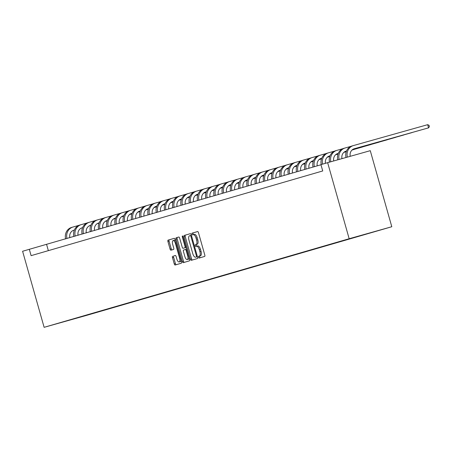 <?xml version="1.0" encoding="UTF-8"?>
<svg xmlns="http://www.w3.org/2000/svg" width="452" height="452" viewBox="0 0 452 452"><rect width="100%" height="100%" fill="white"/><g stroke="black" fill="none" stroke-linecap="round" stroke-linejoin="round"><path stroke-width="0.68" d="M198.513 257.278A0.904 0.379 -105.7 0 0 199.123 258.047L204.637 256.442A1.294 0.542 -105.7 0 0 204.801 255.047L198.468 232.65A1.294 0.542 -105.7 0 0 197.597 231.56A1.294 0.542 -105.7 0 0 197.592 231.56L192.083 233.159A0.904 0.379 -105.7 0 0 191.964 234.136A0.904 0.379 -105.7 0 0 192.575 234.904L193.286 234.695A4.136 1.729 -105.7 0 0 193.286 234.695A4.136 1.729 -105.7 0 1 196.072 238.193L196.603 240.063A4.136 1.729 -105.7 0 1 196.066 244.526L195.354 244.73A0.904 0.379 -105.7 0 0 195.241 245.707A0.904 0.379 -105.7 0 0 195.846 246.476L196.563 246.267A4.136 1.729 -105.7 0 0 196.563 246.267A4.136 1.729 -105.7 0 1 199.349 249.764L199.88 251.634A4.136 1.729 -105.7 0 1 199.343 256.098L198.631 256.301A0.904 0.379 -105.7 0 0 198.513 257.278M197.722 245.939L196.569 246.267L197.716 245.944A4.136 1.729 -105.7 0 0 197.716 245.944A4.136 1.729 -105.7 0 1 200.502 249.442L201.027 251.306A4.136 1.729 -105.7 0 1 200.496 255.77L199.784 255.979A0.904 0.379 -105.7 0 0 199.665 256.956A0.904 0.379 -105.7 0 0 200.219 257.725M197.66 231.548L193.236 232.837A0.904 0.379 -105.7 0 0 193.117 233.814A0.904 0.379 -105.7 0 0 193.682 234.582M194.445 234.368L193.292 234.695L194.439 234.373A4.136 1.729 -105.7 0 0 194.439 234.373A4.136 1.729 -105.7 0 1 197.225 237.871L197.756 239.735A4.136 1.729 -105.7 0 1 197.219 244.199L196.507 244.408A0.904 0.379 -105.7 0 0 196.388 245.385A0.904 0.379 -105.7 0 0 196.953 246.154M172.653 256.239A1.294 0.542 -105.7 0 0 172.489 257.634L174.263 263.917A1.294 0.542 -105.7 0 0 175.133 265.013L181.258 263.233A1.294 0.542 -105.7 0 0 181.427 261.838L175.088 239.441A1.294 0.542 -105.7 0 0 174.218 238.345L168.093 240.125A1.294 0.542 -105.7 0 0 167.929 241.521L170.076 249.114A1.294 0.542 -105.7 0 0 170.946 250.205L173.568 249.442A1.294 0.542 -105.7 0 0 173.732 248.052L172.67 244.283A3.458 1.446 -105.7 0 1 173.122 240.554A3.458 1.446 -105.7 0 1 175.444 243.481L179.613 258.222A3.458 1.446 -105.7 0 1 179.167 261.957A3.458 1.446 -105.7 0 1 176.839 259.03L176.144 256.572A1.294 0.542 -105.7 0 0 175.274 255.476L173.805 255.917A1.294 0.542 -105.7 0 0 173.636 257.312L175.416 263.595A1.294 0.542 -105.7 0 0 176.218 264.697M349.164 238.729L327.643 162.669L320.931 164.618L322.722 170.958L31.109 255.651L29.312 249.312L22.6 251.267L44.121 327.321L349.164 238.729L391.794 226.729L86.75 315.327L44.121 327.321M190.405 259.233A1.294 0.542 -105.7 0 0 191.269 260.324A1.294 0.542 -105.7 0 0 191.275 260.324L197.4 258.544A1.294 0.542 -105.7 0 0 197.564 257.154L191.224 234.752A1.294 0.542 -105.7 0 0 190.36 233.661L184.23 235.441A1.294 0.542 -105.7 0 0 184.066 236.837L190.405 259.233L191.558 258.906A1.294 0.542 -105.7 0 0 192.36 260.007M189.326 260.889L183.207 262.668A1.294 0.542 -105.7 0 0 183.207 262.668A1.294 0.542 -105.7 0 1 182.331 261.572L175.997 239.176A1.294 0.542 -105.7 0 1 176.161 237.786L178.783 237.023A1.294 0.542 -105.7 0 1 179.653 238.114L182.224 247.199A1.294 0.542 -105.7 0 0 183.094 248.295L184.834 247.786A1.294 0.542 -105.7 0 0 185.004 246.391L182.325 236.938A0.904 0.379 -105.7 0 1 182.444 235.961A0.904 0.379 -105.7 0 1 183.054 236.724L189.495 259.493A1.294 0.542 -105.7 0 1 189.326 260.889M89.123 314.536L347.837 239.198M89.129 314.558L347.82 239.232M327.643 162.669L370.273 150.674L391.794 226.729M320.971 164.765L29.312 249.312M48.347 250.645L46.596 244.453M190.422 233.65L185.382 235.113A1.294 0.542 -105.7 0 0 185.218 236.509L191.558 258.906M196.332 256.968A0.904 0.379 -105.7 0 0 196.45 255.996L190.885 236.334A0.904 0.379 -105.7 0 0 190.281 235.571A0.904 0.379 -105.7 0 0 190.275 235.571L189.524 235.786A4.136 1.729 -105.7 0 0 188.992 240.249L192.795 253.691A4.136 1.729 -105.7 0 0 195.575 257.188A4.136 1.729 -105.7 0 0 195.58 257.188L196.733 256.866A4.136 1.729 -105.7 0 0 196.727 256.866A4.136 1.729 -105.7 0 0 196.733 256.866L195.58 257.188L196.727 256.866M178.851 237.012L177.314 237.458A1.294 0.542 -105.7 0 0 177.15 238.854L183.484 261.25A1.294 0.542 -105.7 0 0 184.292 262.352M184.246 247.967L185.987 247.464A1.294 0.542 -105.7 0 0 186.077 247.413M184.891 256.623A3.458 1.446 -105.7 0 0 187.218 259.55A3.458 1.446 -105.7 0 0 187.67 255.815L186.196 250.623A1.294 0.542 -105.7 0 0 185.331 249.527A1.294 0.542 -105.7 0 0 185.326 249.527L183.591 250.035A1.294 0.542 -105.7 0 0 183.422 251.431L184.891 256.623M187.218 259.55L188.371 259.228A3.458 1.446 -105.7 0 0 189.072 258.007M186.58 249.199A1.294 0.542 -105.7 0 0 186.478 249.205L185.331 249.527L186.478 249.205M175.342 255.47L173.805 255.917M179.167 261.957L180.32 261.635A3.458 1.446 -105.7 0 0 181.02 260.414M175.495 240.888A3.458 1.446 -105.7 0 0 174.269 240.227L173.122 240.554M174.286 238.34L169.246 239.803A1.294 0.542 -105.7 0 0 169.076 241.198L171.229 248.786A1.294 0.542 -105.7 0 0 172.031 249.888M350.249 156.307A6.588 5.983 -106.2 0 1 354.266 148.753A6.588 5.983 -106.2 0 1 354.311 148.742L428.569 127.848L427.671 124.679L353.419 145.572A9.882 8.978 73.8 0 0 353.351 145.589A9.882 8.978 73.8 0 0 347.362 157.121M353.978 148.849L428.569 127.848L429.4 126.588L429.044 125.323L427.671 124.679M353.283 145.612L352.097 145.956A9.882 8.978 73.8 0 0 352.029 145.973A9.882 8.978 73.8 0 0 346.04 157.494M341.983 158.635A6.588 5.983 -106.2 0 1 346.023 151.149A6.588 5.983 -106.2 0 1 346.068 151.137L346.52 151.008M345.729 151.245L346.514 151.024M353.424 149.081L420.303 130.182M353.487 149.047L420.371 130.165M351.159 146.284L345.17 147.968A9.882 8.978 73.8 0 0 345.102 147.985A9.882 8.978 73.8 0 0 339.096 159.449M345.04 148.007L343.848 148.352A9.882 8.978 73.8 0 0 343.78 148.369A9.882 8.978 73.8 0 0 337.774 159.822M333.723 160.957A6.588 5.983 -106.2 0 1 337.774 153.544A6.588 5.983 -106.2 0 1 337.819 153.533L338.271 153.403M337.48 153.64L338.265 153.42M345.175 151.476L346.481 151.109M353.114 149.239L412.054 132.577M345.238 151.443L346.486 151.092M353.153 149.216L412.122 132.56M342.91 148.68L336.921 150.363A9.882 8.978 73.8 0 0 336.859 150.38A9.882 8.978 73.8 0 0 330.836 161.771M336.791 150.403L335.599 150.748A9.882 8.978 73.8 0 0 335.537 150.765A9.882 8.978 73.8 0 0 329.508 162.144M325.463 163.302A6.588 5.983 -106.2 0 1 329.525 155.94A6.588 5.983 -106.2 0 1 329.57 155.929L330.028 155.799M329.231 156.036L330.022 155.816M336.926 153.872L338.232 153.505M344.865 151.635L346.447 151.194M352.876 149.38L403.811 134.973M336.989 153.838L338.237 153.488M344.91 151.612L346.452 151.177M352.91 149.358L403.879 134.956M334.661 151.075L328.672 152.759A9.882 8.978 73.8 0 0 328.61 152.776A9.882 8.978 73.8 0 0 322.581 164.138M328.542 152.799L327.35 153.143A9.882 8.978 73.8 0 0 327.288 153.16A9.882 8.978 73.8 0 0 321.259 164.522M317.247 165.844A6.588 5.983 -106.2 0 1 321.282 158.336A6.588 5.983 -106.2 0 1 321.321 158.324L320.988 158.432M328.683 156.268L329.983 155.9M336.616 154.03L338.198 153.584M344.627 151.776L346.413 151.273M352.679 149.51L395.562 137.368M328.745 156.234L329.988 155.883M336.661 154.008L338.203 153.573M344.661 151.753L346.418 151.262M352.707 149.493L395.63 137.351M326.417 153.471L320.428 155.155A9.882 8.978 73.8 0 0 320.361 155.172A9.882 8.978 73.8 0 0 314.366 166.681M320.298 155.194L319.106 155.539A9.882 8.978 73.8 0 0 319.039 155.556A9.882 8.978 73.8 0 0 313.044 167.065M308.998 168.24A6.588 5.983 -106.2 0 1 313.033 160.731A6.588 5.983 -106.2 0 1 313.078 160.72L312.739 160.827M328.372 156.426L329.949 155.98L328.412 156.403M336.384 154.172L338.164 153.669M344.43 151.906L346.379 151.358M352.509 149.635L387.313 139.764M336.418 154.149L338.169 153.657M344.464 151.889L346.385 151.347M352.537 149.618L387.381 139.747M318.168 155.867L312.179 157.55A9.882 8.978 73.8 0 0 312.112 157.567A9.882 8.978 73.8 0 0 306.123 169.076M312.049 157.59L310.857 157.934A9.882 8.978 73.8 0 0 310.79 157.951A9.882 8.978 73.8 0 0 304.801 169.46M300.755 170.636A6.588 5.983 -106.2 0 1 304.784 163.127A6.588 5.983 -106.2 0 1 304.829 163.115L305.286 162.986M304.49 163.223L305.275 162.997M320.123 158.821L321.705 158.375L320.169 158.799M328.135 156.567L329.92 156.064L328.169 156.545M336.186 154.302L338.136 153.753M344.26 152.03L346.351 151.443M352.357 149.753L379.07 142.16M336.215 154.285L338.141 153.742M344.288 152.008L346.356 151.431M352.379 149.731L379.138 142.143M309.919 158.262L303.93 159.946A9.882 8.978 73.8 0 0 303.868 159.963A9.882 8.978 73.8 0 0 297.874 171.472M303.8 159.985L302.608 160.33A9.882 8.978 73.8 0 0 302.546 160.347A9.882 8.978 73.8 0 0 296.552 171.856M292.506 173.031A6.588 5.983 -106.2 0 1 296.54 165.522A6.588 5.983 -106.2 0 1 296.58 165.511L297.037 165.381M296.246 165.618L297.032 165.392M303.936 163.449L305.241 163.082M311.874 161.217L313.456 160.771L311.92 161.195M319.886 158.963L321.671 158.46L319.92 158.94M327.937 156.697L329.887 156.149M336.017 154.426L338.102 153.838M344.113 152.149L346.322 151.527M352.221 149.866L370.821 144.555M303.998 163.421L305.247 163.07M327.966 156.68L329.892 156.138M336.039 154.403L338.107 153.821M344.136 152.126L346.322 151.51M352.244 149.844L370.889 144.538M301.676 160.652L295.687 162.341A9.882 8.978 73.8 0 0 295.619 162.358A9.882 8.978 73.8 0 0 289.625 173.867M295.551 162.375L294.365 162.726A9.882 8.978 73.8 0 0 294.297 162.743A9.882 8.978 73.8 0 0 288.303 174.252M284.257 175.427A6.588 5.983 -106.2 0 1 288.291 167.918A6.588 5.983 -106.2 0 1 288.336 167.907L288.788 167.777M287.997 168.008L288.783 167.788M295.693 165.844L296.998 165.477M303.631 163.613L305.207 163.166M311.637 161.358L313.422 160.855L311.677 161.336M319.688 159.093L321.638 158.545M327.768 156.821L329.853 156.234L327.796 156.799M335.864 154.544L338.073 153.923M343.978 152.262L346.288 151.606M352.097 149.974L362.572 146.951M295.755 165.816L297.004 165.466M303.671 163.59L305.213 163.155M319.722 159.07L321.643 158.533M335.887 154.522L338.079 153.906M343.995 152.239L346.294 151.595M352.119 149.957L362.64 146.934M293.427 163.048L287.438 164.737A9.882 8.978 73.8 0 0 287.37 164.754A9.882 8.978 73.8 0 0 281.381 176.263M287.308 164.771L286.116 165.121A9.882 8.978 73.8 0 0 286.048 165.138A9.882 8.978 73.8 0 0 280.059 176.647M276.008 177.822A6.588 5.983 -106.2 0 1 280.042 170.314A6.588 5.983 -106.2 0 1 280.087 170.302L280.539 170.172M279.748 170.404L280.534 170.184M295.382 166.008L296.964 165.562M303.394 163.754L305.173 163.251M311.445 161.488L313.394 160.94L311.473 161.466M319.519 159.217L321.609 158.629M327.615 156.934L329.824 156.313L327.638 156.917M335.729 154.652L338.045 154.002L335.751 154.635M343.853 152.369L346.26 151.691M351.984 150.081L354.328 149.346M295.427 165.986L296.97 165.551M303.428 163.731L305.179 163.24M319.547 159.194L321.615 158.612M343.87 152.352L346.266 151.674M352.001 150.064L354.391 149.329M285.178 165.443L279.189 167.133A9.882 8.978 73.8 0 0 279.127 167.15A9.882 8.978 73.8 0 0 273.132 178.659M279.059 167.167L277.867 167.517A9.882 8.978 73.8 0 0 277.805 167.534A9.882 8.978 73.8 0 0 271.81 179.043M267.765 180.218A6.588 5.983 -106.2 0 1 271.799 172.709A6.588 5.983 -106.2 0 1 271.838 172.692L271.505 172.8M287.133 168.404L288.715 167.958L287.178 168.381M295.145 166.15L296.93 165.647M303.196 163.884L305.145 163.336M311.275 161.613L313.36 161.025M319.372 159.33L321.575 158.708L319.394 159.313M327.48 157.047L329.796 156.398L327.502 157.03M335.604 154.765L338.017 154.087L335.621 154.748M295.179 166.127L296.936 165.635M303.224 163.861L305.151 163.325M311.298 161.59L313.366 161.008M276.935 167.839L270.946 169.528A9.882 8.978 73.8 0 0 270.878 169.545A9.882 8.978 73.8 0 0 264.883 181.054M270.81 169.562L269.624 169.912A9.882 8.978 73.8 0 0 269.556 169.929A9.882 8.978 73.8 0 0 263.561 181.438M259.516 182.614A6.588 5.983 -106.2 0 1 263.55 175.105A6.588 5.983 -106.2 0 1 263.595 175.088L264.047 174.964M263.256 175.195L264.041 174.975M278.89 170.799L280.466 170.353L278.929 170.777M286.896 168.545L288.681 168.042L286.935 168.523M294.947 166.279L296.896 165.731M303.026 164.008L305.111 163.421M311.123 161.726L313.332 161.104M319.231 159.443L321.547 158.793L319.253 159.426M327.355 157.16L329.768 156.482L327.378 157.143M294.981 166.257L296.902 165.714M303.049 163.986L305.117 163.404M311.145 161.709L313.338 161.093M268.686 170.234L262.697 171.924A9.882 8.978 73.8 0 0 262.629 171.941A9.882 8.978 73.8 0 0 256.64 183.45M262.567 171.958L261.375 172.302A9.882 8.978 73.8 0 0 261.307 172.325A9.882 8.978 73.8 0 0 255.318 183.834M251.267 185.009A6.588 5.983 -106.2 0 1 255.301 177.5A6.588 5.983 -106.2 0 1 255.346 177.483L255.798 177.359M255.007 177.591L255.792 177.37M262.702 175.427L264.008 175.06M270.641 173.195L272.223 172.749L270.686 173.167M278.652 170.941L280.432 170.438L278.686 170.918M286.704 168.675L288.647 168.127L286.732 168.652M294.777 166.404L296.868 165.816M302.874 164.121L305.083 163.5M310.987 161.839L313.304 161.189M319.106 159.556L321.519 158.878M327.242 157.268L329.581 156.533M262.765 175.399L264.013 175.048M294.806 166.381L296.874 165.799M302.897 164.104L305.089 163.488M311.004 161.822L313.304 161.178M319.129 159.539L321.525 158.861M327.259 157.251L329.649 156.516M260.437 172.63L254.448 174.314A9.882 8.978 73.8 0 0 254.386 174.336A9.882 8.978 73.8 0 0 248.391 185.845M254.318 174.353L253.126 174.698A9.882 8.978 73.8 0 0 253.063 174.721A9.882 8.978 73.8 0 0 247.069 186.23M243.023 187.405A6.588 5.983 -106.2 0 1 247.052 179.896A6.588 5.983 -106.2 0 1 247.097 179.879L246.758 179.986M254.453 177.822L255.759 177.455M262.392 175.591L263.974 175.144M270.403 173.336L272.189 172.833L270.437 173.314M278.455 171.071L280.404 170.523L278.483 171.048M286.528 168.794L288.619 168.212L286.557 168.777M294.625 166.517L296.834 165.895M302.738 164.234L305.055 163.584M310.863 161.952L313.276 161.274M318.993 159.663L321.338 158.929M254.516 177.794L255.764 177.444M262.437 175.562L263.979 175.133M294.653 166.5L296.84 165.884M302.761 164.217L305.06 163.573M310.88 161.935L313.276 161.257M319.01 159.646L321.406 158.906M252.188 175.026L246.199 176.709A9.882 8.978 73.8 0 0 246.137 176.732A9.882 8.978 73.8 0 0 240.142 188.241M246.069 176.749L244.877 177.094A9.882 8.978 73.8 0 0 244.814 177.116A9.882 8.978 73.8 0 0 238.82 188.625M234.774 189.8A6.588 5.983 -106.2 0 1 238.809 182.286A6.588 5.983 -106.2 0 1 238.848 182.275L238.515 182.382M246.21 180.218L247.51 179.851M254.143 177.986L255.725 177.54M262.154 175.732L263.94 175.229M270.206 173.466L272.155 172.918M278.285 171.189L280.37 170.602L278.308 171.172M286.382 168.912L288.591 168.291L286.404 168.895M294.489 166.63L296.806 165.98M302.614 164.347L305.027 163.669M310.744 162.059L313.089 161.324M246.272 180.19L247.515 179.839M254.188 177.958L255.73 177.529M262.188 175.709L263.945 175.212M270.234 173.444L272.16 172.901M294.512 166.613L296.811 165.969M302.631 164.33L305.032 163.652M310.767 162.042L313.157 161.302M243.944 177.421L237.955 179.105A9.882 8.978 73.8 0 0 237.888 179.128A9.882 8.978 73.8 0 0 231.893 190.637M237.825 179.145L236.633 179.489A9.882 8.978 73.8 0 0 236.565 179.512A9.882 8.978 73.8 0 0 230.571 191.015M226.525 192.196A6.588 5.983 -106.2 0 1 230.56 184.682A6.588 5.983 -106.2 0 1 230.605 184.67L230.266 184.778M245.899 180.382L247.476 179.936L245.939 180.354M253.911 178.128L255.691 177.625M261.957 175.862L263.906 175.314M270.036 173.585L272.127 172.997M278.133 171.308L280.342 170.686L278.155 171.291M286.246 169.025L288.562 168.376L286.263 169.008M294.365 166.743L296.778 166.059M302.501 164.455L304.84 163.72M253.945 178.105L255.696 177.608M261.99 175.839L263.911 175.297M270.064 173.568L272.127 172.986M294.388 166.726L296.783 166.048M302.518 164.438L304.908 163.697M235.695 179.817L229.706 181.501A9.882 8.978 73.8 0 0 229.639 181.523A9.882 8.978 73.8 0 0 223.65 193.027M229.576 181.54L228.384 181.885A9.882 8.978 73.8 0 0 228.316 181.907A9.882 8.978 73.8 0 0 222.327 193.411M218.282 194.586A6.588 5.983 -106.2 0 1 222.311 187.077A6.588 5.983 -106.2 0 1 222.356 187.066L222.813 186.942M222.017 187.173L222.802 186.953M237.65 182.777L239.232 182.331M245.662 180.523L247.447 180.02L245.696 180.501M253.713 178.257L255.662 177.709M261.787 175.981L263.878 175.393M269.884 173.704L272.093 173.082M277.997 171.421L280.313 170.771M286.122 169.138L288.534 168.455L286.139 169.116M294.252 166.844L296.597 166.116M237.695 182.749L239.238 182.314M253.742 178.235L255.668 177.692M261.815 175.964L263.883 175.382M269.906 173.687L272.098 173.071M278.02 171.404L280.319 170.754M294.269 166.828L296.665 166.093M227.446 182.212L221.457 183.896A9.882 8.978 73.8 0 0 221.395 183.919A9.882 8.978 73.8 0 0 215.401 195.422M221.327 183.936L220.135 184.28A9.882 8.978 73.8 0 0 220.073 184.303A9.882 8.978 73.8 0 0 214.078 195.806M210.033 196.982A6.588 5.983 -106.2 0 1 214.067 189.473A6.588 5.983 -106.2 0 1 214.107 189.461L214.564 189.332M213.773 189.569L214.559 189.348M221.463 187.405L222.768 187.038M229.401 185.167L230.983 184.727M237.413 182.919L239.198 182.416L237.447 182.896M245.464 180.653L247.413 180.099L245.492 180.63M253.544 178.376L255.629 177.789L253.566 178.359M261.64 176.099L263.849 175.478M269.748 173.817L272.064 173.167M277.873 171.528L280.285 170.85M286.003 169.24L288.348 168.511M221.525 187.377L222.774 187.021M229.446 185.145L230.989 184.71M261.663 176.082L263.849 175.466M269.771 173.8L272.07 173.15M277.89 171.511L280.291 170.839M286.026 169.223L288.416 168.489M219.203 184.608L213.214 186.292A9.882 8.978 73.8 0 0 213.146 186.314A9.882 8.978 73.8 0 0 207.152 197.818M213.078 186.331L211.892 186.676A9.882 8.978 73.8 0 0 211.824 186.693A9.882 8.978 73.8 0 0 205.829 198.202M201.784 199.377A6.588 5.983 -106.2 0 1 205.818 191.868A6.588 5.983 -106.2 0 1 205.863 191.857L205.524 191.964M213.22 189.8L214.525 189.433M221.158 187.563L222.734 187.122M229.164 185.309L230.949 184.811M237.215 183.043L239.164 182.495L237.249 183.026M245.295 180.772L247.38 180.184L245.323 180.755M253.391 178.495L255.6 177.873L253.414 178.478M261.505 176.212L263.815 175.562M269.624 173.924L272.036 173.246M277.76 171.636L280.099 170.907M213.282 189.772L214.53 189.416M221.197 187.54L222.74 187.105M229.204 185.292L230.955 184.795M261.522 176.195L263.821 175.545M269.646 173.907L272.042 173.235M277.777 171.619L280.167 170.884M210.954 187.004L204.965 188.687A9.882 8.978 73.8 0 0 204.897 188.704A9.882 8.978 73.8 0 0 198.908 200.213M204.835 188.727L203.643 189.072A9.882 8.978 73.8 0 0 203.575 189.089A9.882 8.978 73.8 0 0 197.586 200.598M193.535 201.773A6.588 5.983 -106.2 0 1 197.569 194.264A6.588 5.983 -106.2 0 1 197.614 194.253L197.275 194.36M204.971 192.196L206.276 191.829L205.033 192.162M212.909 189.959L214.491 189.518M220.921 187.704L222.7 187.207M228.972 185.439L230.921 184.891M237.046 183.167L239.136 182.58L237.074 183.15M245.142 180.89L247.351 180.269L245.165 180.873M253.256 178.608L255.572 177.958L253.278 178.591M261.38 176.32L263.787 175.642L261.397 176.303M269.511 174.031L271.855 173.297M212.954 189.936L214.497 189.501M220.955 187.687L222.706 187.19M229 185.422L230.921 184.879M269.528 174.014L271.918 173.28M202.705 189.399L196.716 191.083A9.882 8.978 73.8 0 0 196.654 191.1A9.882 8.978 73.8 0 0 190.659 202.609M196.586 191.123L195.394 191.467A9.882 8.978 73.8 0 0 195.332 191.484A9.882 8.978 73.8 0 0 189.337 202.993M185.292 204.168A6.588 5.983 -106.2 0 1 189.326 196.66A6.588 5.983 -106.2 0 1 189.365 196.648L189.823 196.518M189.032 196.756L189.817 196.535M196.722 194.592L198.027 194.224L196.784 194.558M204.66 192.354L206.242 191.914L204.705 192.332M212.672 190.1L214.457 189.597M220.723 187.834L222.672 187.286M228.802 185.563L230.887 184.975M236.899 183.286L239.102 182.664L236.921 183.269M245.007 181.003L247.323 180.354L245.029 180.986M253.131 178.715L255.544 178.037L253.148 178.698M261.262 176.427L263.606 175.692M212.706 190.077L214.463 189.586M220.751 187.817L222.678 187.275M228.825 185.546L230.893 184.964M261.279 176.41L263.674 175.675M194.462 191.795L188.473 193.479A9.882 8.978 73.8 0 0 188.405 193.496A9.882 8.978 73.8 0 0 182.41 205.005M188.337 193.518L187.151 193.863A9.882 8.978 73.8 0 0 187.083 193.88A9.882 8.978 73.8 0 0 181.088 205.389M177.043 206.564A6.588 5.983 -106.2 0 1 181.077 199.055A6.588 5.983 -106.2 0 1 181.122 199.044L181.574 198.914M180.783 199.151L181.568 198.931M188.478 196.987L189.783 196.62M196.417 194.75L197.993 194.309L196.456 194.727M204.423 192.495L206.208 191.993M212.474 190.23L214.423 189.682L212.508 190.213M220.553 187.959L222.638 187.371M228.65 185.682L230.859 185.06M236.758 183.399L239.074 182.744M244.882 181.111L247.295 180.433L244.905 181.094M253.018 178.822L255.357 178.088M188.54 196.953L189.783 196.603M204.462 192.473L206.214 191.981M220.576 187.942L222.644 187.36M228.672 185.665L230.865 185.043M236.78 183.382L239.08 182.732M253.035 178.806L255.425 178.071M186.213 194.19L180.224 195.874A9.882 8.978 73.8 0 0 180.156 195.891A9.882 8.978 73.8 0 0 174.167 207.4M180.094 195.914L178.902 196.258A9.882 8.978 73.8 0 0 178.834 196.275A9.882 8.978 73.8 0 0 172.845 207.784M168.794 208.96A6.588 5.983 -106.2 0 1 172.828 201.451A6.588 5.983 -106.2 0 1 172.873 201.439L173.325 201.309M172.534 201.547L173.319 201.326M180.229 199.383L181.534 199.016M188.168 197.145L189.75 196.699M196.179 194.891L197.959 194.388M204.231 192.625L206.174 192.077L204.259 192.608M212.304 190.354L214.395 189.767L212.333 190.337M220.401 188.077L222.61 187.456M228.514 185.795L230.831 185.139M236.633 183.506L239.046 182.828M244.769 181.218L247.108 180.484M180.291 199.349L181.54 198.999M188.213 197.123L189.75 196.688M196.213 194.868L197.965 194.377M220.423 188.055L222.616 187.439M228.531 185.778L230.831 185.128M236.656 183.489L239.052 182.817M244.786 181.201L247.176 180.467M177.964 196.586L171.975 198.27A9.882 8.978 73.8 0 0 171.913 198.287A9.882 8.978 73.8 0 0 165.918 209.796M171.845 198.309L170.653 198.654A9.882 8.978 73.8 0 0 170.59 198.671A9.882 8.978 73.8 0 0 164.596 210.18M160.55 211.355A6.588 5.983 -106.2 0 1 164.579 203.846A6.588 5.983 -106.2 0 1 164.624 203.835L165.082 203.705M164.285 203.942L165.076 203.722M171.98 201.773L173.285 201.411M179.919 199.541L181.501 199.095M187.93 197.287L189.716 196.784M195.982 195.021L197.931 194.473M204.055 192.75L206.146 192.162L204.084 192.733M212.152 190.473L214.361 189.851L212.18 190.45M220.265 188.19L222.582 187.535L220.288 188.173M228.39 185.902L230.802 185.224M236.52 183.614L238.865 182.879M172.042 201.745L173.291 201.394M179.964 199.518L181.506 199.083M187.964 197.264L189.721 196.773M196.01 195.004L197.936 194.462M228.407 185.885L230.802 185.213M236.537 183.597L238.933 182.862M169.715 198.982L163.726 200.665A9.882 8.978 73.8 0 0 163.664 200.682A9.882 8.978 73.8 0 0 157.669 212.191M163.596 200.705L162.404 201.05A9.882 8.978 73.8 0 0 162.341 201.067A9.882 8.978 73.8 0 0 156.347 212.576M152.301 213.751A6.588 5.983 -106.2 0 1 156.335 206.242A6.588 5.983 -106.2 0 1 156.375 206.231L156.833 206.101M156.042 206.338L156.827 206.112M171.67 201.937L173.252 201.49L171.715 201.914M179.681 199.682L181.467 199.179M187.733 197.417L189.682 196.869M195.812 195.145L197.897 194.558L195.835 195.123M203.908 192.868L206.118 192.247L203.931 192.846M212.016 190.586L214.333 189.93L212.039 190.563M220.141 188.298L222.553 187.62L220.158 188.281M228.271 186.009L230.616 185.275M179.715 199.66L181.472 199.168M187.761 197.4L189.687 196.857M228.294 185.992L230.684 185.258M161.471 201.377L155.482 203.061A9.882 8.978 73.8 0 0 155.415 203.078A9.882 8.978 73.8 0 0 149.42 214.587M155.352 203.101L154.16 203.445A9.882 8.978 73.8 0 0 154.092 203.462A9.882 8.978 73.8 0 0 148.098 214.971M144.052 216.146A6.588 5.983 -106.2 0 1 148.087 208.638A6.588 5.983 -106.2 0 1 148.132 208.626L148.584 208.496M147.793 208.734L148.578 208.508M163.426 204.332L165.003 203.886L163.466 204.31M171.438 202.078L173.218 201.575L171.472 202.055M179.484 199.812L181.433 199.264M187.563 197.541L189.654 196.953M195.659 195.264L197.869 194.642M203.773 192.981L206.089 192.326L203.79 192.959M211.892 190.693L214.304 190.015L211.915 190.676M179.517 199.795L181.438 199.253M187.591 197.518L189.654 196.936M195.682 195.241L197.874 194.626M153.222 203.767L147.233 205.457A9.882 8.978 73.8 0 0 147.166 205.474A9.882 8.978 73.8 0 0 141.177 216.983M147.103 205.49L145.911 205.841A9.882 8.978 73.8 0 0 145.849 205.858A9.882 8.978 73.8 0 0 139.854 217.367M135.809 218.542A6.588 5.983 -106.2 0 1 139.837 211.033A6.588 5.983 -106.2 0 1 139.883 211.022L140.34 210.892M139.544 211.129L140.335 210.903M147.239 208.96L148.544 208.592M155.177 206.728L156.759 206.281L155.222 206.705M163.189 204.473L164.974 203.971L163.223 204.451M171.24 202.208L173.189 201.66L171.268 202.185M179.314 199.937L181.405 199.349M187.41 197.66L189.62 197.038M195.524 195.377L197.84 194.722M203.649 193.089L206.061 192.411L203.666 193.072M211.779 190.8L214.124 190.066M147.301 208.931L148.55 208.581M179.342 199.914L181.41 199.332M187.433 197.637L189.625 197.021M195.546 195.354L197.846 194.71M211.796 190.784L214.191 190.049M144.973 206.163L138.984 207.852A9.882 8.978 73.8 0 0 138.922 207.869A9.882 8.978 73.8 0 0 132.928 219.378M138.854 207.886L137.662 208.236A9.882 8.978 73.8 0 0 137.6 208.253A9.882 8.978 73.8 0 0 131.605 219.762M127.56 220.938A6.588 5.983 -106.2 0 1 131.594 213.429A6.588 5.983 -106.2 0 1 131.634 213.417L131.3 213.519M138.99 211.355L140.295 210.988M146.928 209.123L148.51 208.677M154.94 206.869L156.725 206.366L154.974 206.846M162.991 204.603L164.94 204.055L163.019 204.581M171.071 202.332L173.156 201.745M179.167 200.05L181.376 199.428L179.19 200.033M187.275 197.767L189.591 197.117M195.4 195.484L197.812 194.806M203.53 193.196L205.875 192.462M139.052 211.327L140.301 210.977M146.973 209.101L148.516 208.666M171.093 202.31L173.161 201.728M187.297 197.75L189.597 197.106M195.417 195.467L197.818 194.789M203.553 193.179L205.942 192.445M136.73 208.558L130.741 210.248A9.882 8.978 73.8 0 0 130.673 210.265A9.882 8.978 73.8 0 0 124.679 221.774M130.605 210.282L129.419 210.632A9.882 8.978 73.8 0 0 129.351 210.649A9.882 8.978 73.8 0 0 123.356 222.158M119.311 223.333A6.588 5.983 -106.2 0 1 123.345 215.824A6.588 5.983 -106.2 0 1 123.39 215.807L123.051 215.915M130.747 213.751L132.052 213.384M138.685 211.519L140.261 211.073M146.691 209.265L148.476 208.762M154.742 206.999L156.691 206.451L154.776 206.976M162.822 204.728L164.907 204.14M170.918 202.445L173.127 201.824M179.032 200.163L181.342 199.513L179.048 200.146M187.151 197.88L189.563 197.202M195.287 195.592L197.626 194.857M130.809 213.723L132.057 213.372M138.724 211.496L140.267 211.061M146.73 209.242L148.482 208.751M162.85 204.705L164.912 204.123M170.941 202.428L173.133 201.812M187.173 197.863L189.569 197.185M195.304 195.575L197.693 194.84M128.481 210.954L122.492 212.643A9.882 8.978 73.8 0 0 122.424 212.66A9.882 8.978 73.8 0 0 116.435 224.169M122.362 212.677L121.17 213.028A9.882 8.978 73.8 0 0 121.102 213.045A9.882 8.978 73.8 0 0 115.113 224.554M111.062 225.729A6.588 5.983 -106.2 0 1 115.096 218.22A6.588 5.983 -106.2 0 1 115.141 218.203L114.802 218.31M122.498 216.146L123.803 215.779M130.436 213.915L132.018 213.468L130.481 213.892M138.448 211.66L140.227 211.157M146.499 209.395L148.448 208.847M154.573 207.123L156.663 206.536M162.669 204.841L164.878 204.219M170.783 202.558L173.099 201.908M178.907 200.276L181.314 199.598L178.924 200.259M122.56 216.118L123.808 215.768M138.481 211.638L140.233 211.146M146.527 209.372L148.448 208.83M154.601 207.101L156.669 206.519M162.692 204.824L164.884 204.208M170.805 202.541L173.105 201.897M120.232 213.35L114.243 215.039A9.882 8.978 73.8 0 0 114.181 215.056A9.882 8.978 73.8 0 0 108.186 226.565M114.113 215.073L112.921 215.418A9.882 8.978 73.8 0 0 112.859 215.44A9.882 8.978 73.8 0 0 106.864 226.949M102.819 228.124A6.588 5.983 -106.2 0 1 106.853 220.616A6.588 5.983 -106.2 0 1 106.892 220.599L107.35 220.474M106.559 220.706L107.344 220.486M114.249 218.542L115.554 218.175M122.187 216.31L123.769 215.864L122.232 216.282M130.199 214.056L131.984 213.553L130.232 214.033M138.25 211.79L140.199 211.242M146.329 209.519L148.414 208.931M154.426 207.236L156.629 206.615M162.534 204.954L164.85 204.304M170.658 202.671L173.071 201.993M114.311 218.514L115.559 218.163M138.278 211.768L140.205 211.225M146.352 209.496L148.42 208.914M154.448 207.219L156.635 206.604M162.556 204.937L164.856 204.293M170.675 202.654L173.076 201.976M111.989 215.745L106 217.429A9.882 8.978 73.8 0 0 105.932 217.452A9.882 8.978 73.8 0 0 99.937 228.961M105.864 217.468L104.678 217.813A9.882 8.978 73.8 0 0 104.61 217.836A9.882 8.978 73.8 0 0 98.615 229.345M94.57 230.52A6.588 5.983 -106.2 0 1 98.604 223.011A6.588 5.983 -106.2 0 1 98.649 222.994L99.101 222.87M98.31 223.102L99.095 222.881M106.005 220.938L107.31 220.57M113.944 218.706L115.52 218.259L113.983 218.678M121.95 216.451L123.735 215.949L121.989 216.429M130.001 214.186L131.95 213.638L130.035 214.163M138.08 211.909L140.165 211.327M146.177 209.632L148.386 209.01M154.285 207.349L156.601 206.7M162.409 205.067L164.822 204.389M170.545 202.778L172.884 202.044M106.067 220.909L107.31 220.559M138.103 211.892L140.171 211.31M146.199 209.615L148.392 208.999M154.307 207.332L156.607 206.688M162.432 205.05L164.827 204.372M170.562 202.762L172.952 202.021M103.74 218.141L97.751 219.825A9.882 8.978 73.8 0 0 97.683 219.847A9.882 8.978 73.8 0 0 91.694 231.356M97.621 219.864L96.429 220.209A9.882 8.978 73.8 0 0 96.361 220.231A9.882 8.978 73.8 0 0 90.372 231.74M86.321 232.916A6.588 5.983 -106.2 0 1 90.355 225.401A6.588 5.983 -106.2 0 1 90.4 225.39L90.061 225.497M97.756 223.333L99.061 222.966M105.695 221.101L107.277 220.655M113.706 218.847L115.486 218.344M121.757 216.581L123.701 216.033L121.786 216.559M129.831 214.304L131.922 213.717L129.86 214.288M137.928 212.028L140.137 211.406L137.95 212.011M146.041 209.745L148.358 209.095M154.16 207.462L156.573 206.784M162.296 205.174L164.635 204.44M97.818 223.305L99.067 222.955M105.74 221.073L107.277 220.644M113.74 218.824L115.492 218.327M146.058 209.728L148.358 209.084M154.183 207.445L156.578 206.767M162.313 205.157L164.703 204.417M95.491 220.536L89.502 222.22A9.882 8.978 73.8 0 0 89.439 222.243A9.882 8.978 73.8 0 0 83.445 233.752M89.372 222.26L88.18 222.604A9.882 8.978 73.8 0 0 88.117 222.627A9.882 8.978 73.8 0 0 82.123 234.13M78.077 235.311A6.588 5.983 -106.2 0 1 82.106 227.797A6.588 5.983 -106.2 0 1 82.151 227.785L81.812 227.893M97.446 223.497L99.028 223.051M105.457 221.243L107.243 220.74M113.508 218.977L115.458 218.429M121.582 216.7L123.673 216.112L121.611 216.683M129.679 214.423L131.888 213.802L129.707 214.406M137.792 212.141L140.109 211.491L137.815 212.124M145.917 209.858L148.329 209.174L145.934 209.841M154.047 207.57L156.392 206.835M97.491 223.469L99.033 223.039M105.491 221.22L107.248 220.723M113.537 218.954L115.463 218.412M154.064 207.553L156.46 206.813M87.242 222.932L81.253 224.616A9.882 8.978 73.8 0 0 81.19 224.638A9.882 8.978 73.8 0 0 75.196 236.147M81.123 224.655L79.936 225A9.882 8.978 73.8 0 0 79.868 225.023A9.882 8.978 73.8 0 0 73.874 236.526M69.828 237.701A6.588 5.983 -106.2 0 1 73.862 230.192A6.588 5.983 -106.2 0 1 73.902 230.181L73.569 230.288M89.197 225.893L90.779 225.446M97.208 223.638L98.994 223.135M105.26 221.373L107.209 220.825M113.339 219.096L115.424 218.508M121.435 216.819L123.645 216.197L121.458 216.802M129.543 214.536L131.86 213.886L129.566 214.519M137.668 212.254L140.08 211.57L137.685 212.231M145.798 209.96L148.143 209.231M89.242 225.864L90.784 225.429M97.242 223.616L98.999 223.118M105.288 221.35L107.214 220.808M113.362 219.079L115.429 218.497M145.821 209.943L148.211 209.208M78.998 225.328L73.009 227.011A9.882 8.978 73.8 0 0 72.941 227.034A9.882 8.978 73.8 0 0 66.947 238.537M72.879 227.051L71.687 227.396A9.882 8.978 73.8 0 0 71.619 227.418A9.882 8.978 73.8 0 0 65.625 238.922M200.496 255.77L199.343 256.098M201.027 251.306L199.88 251.634M200.502 249.442L199.349 249.764M196.507 244.408L195.354 244.73M197.219 244.199L196.066 244.526M197.756 239.735L196.603 240.063M197.225 237.871L196.072 238.193M193.236 232.837L192.083 233.159M199.784 255.979L198.631 256.301M185.218 236.509L184.066 236.837M185.382 235.113L184.23 235.441M197.179 255.787L196.45 255.996M191.614 236.13L190.885 236.334M190.281 235.571L191.371 235.26L190.275 235.571M183.484 261.25L182.331 261.572M177.15 238.854L175.997 239.176M177.314 237.458L176.161 237.786M185.987 247.464L184.834 247.786M185.727 246.187L185.004 246.391M183.054 236.729L182.325 236.938M188.394 255.612L187.67 255.815M186.925 250.419L186.196 250.623M180.342 258.019L179.613 258.222M176.173 243.272L175.444 243.481M171.229 248.786L170.076 249.114M169.076 241.198L167.929 241.521M169.246 239.803L168.093 240.125M175.416 263.595L174.263 263.917M173.636 257.312L172.489 257.634M353.351 145.589L352.029 145.973M345.102 147.985L343.78 148.369M336.859 150.38L335.537 150.765M328.61 152.776L327.288 153.16M320.361 155.172L319.039 155.556M312.112 157.567L310.79 157.951M303.868 159.963L302.546 160.347M295.619 162.358L294.297 162.743M287.37 164.754L286.048 165.138M279.127 167.15L277.805 167.534M270.878 169.545L269.556 169.929M262.629 171.941L261.307 172.325M254.386 174.336L253.063 174.721M246.137 176.732L244.814 177.116M237.888 179.128L236.565 179.512M229.639 181.523L228.316 181.907M221.395 183.919L220.073 184.303M213.146 186.314L211.824 186.693M204.897 188.704L203.575 189.089M196.654 191.1L195.332 191.484M188.405 193.496L187.083 193.88M180.156 195.891L178.834 196.275M171.913 198.287L170.59 198.671M163.664 200.682L162.341 201.067M155.415 203.078L154.092 203.462M147.166 205.474L145.849 205.858M138.922 207.869L137.6 208.253M130.673 210.265L129.351 210.649M122.424 212.66L121.102 213.045M114.181 215.056L112.859 215.44M105.932 217.452L104.61 217.836M97.683 219.847L96.361 220.231M89.439 222.243L88.117 222.627M81.19 224.638L79.868 225.023M72.941 227.034L71.619 227.418"/></g></svg>
